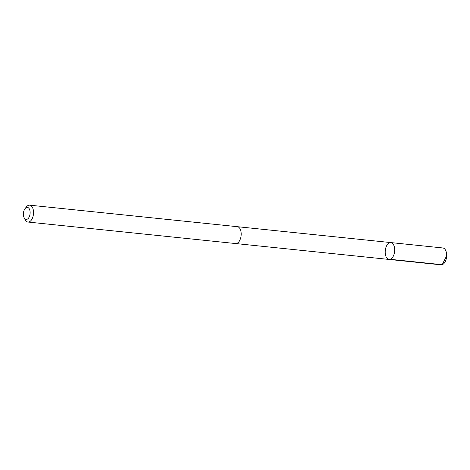 <?xml version="1.0" encoding="UTF-8"?>
<svg xmlns="http://www.w3.org/2000/svg" width="470" height="470" viewBox="0 0 470 470"><rect width="100%" height="100%" fill="white"/><g stroke="black" fill="none" stroke-linecap="round" stroke-linejoin="round"><path stroke-width="0.7" d="M394.524 247.808A8.478 4.688 95.9 0 1 389.066 259.446A8.478 4.688 95.9 0 1 385.277 250.528A8.478 4.688 95.9 0 1 390.811 242.579A8.478 4.688 95.9 0 1 394.524 247.808A8.478 4.688 95.9 0 1 389.066 259.446L441.036 264.827A8.478 4.694 -84.1 0 0 446.5 253.189A8.478 4.694 -84.1 0 0 442.787 247.96L390.811 242.579A8.478 4.688 95.9 0 1 394.524 247.808M24.093 217.651L25.039 219.59A8.478 4.694 -84.1 0 0 27.918 222.04L235.576 243.548A8.478 4.694 -84.1 0 0 241.116 235.599A8.478 4.694 -84.1 0 0 237.321 226.681L29.663 205.173A8.478 4.694 -84.1 0 0 26.344 206.982L25.022 208.68A6.034 3.337 -84.1 0 0 23.5 215.677A6.034 3.337 -84.1 0 0 24.093 217.651A6.034 3.337 -84.1 0 0 28.723 217.804A6.034 3.337 -84.1 0 0 29.587 209.485A6.034 3.337 -84.1 0 0 25.022 208.68M27.918 222.04A8.478 4.694 -84.1 0 0 33.458 214.091A8.478 4.694 -84.1 0 0 29.663 205.173M446.136 256.832L442.205 264.692L390.229 259.305M235.805 243.56L389.066 259.446M237.55 226.71L390.811 242.579"/></g></svg>
